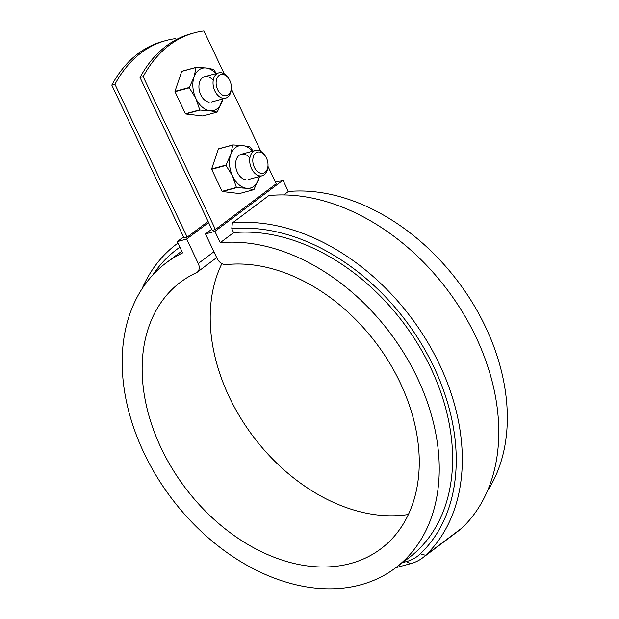 <?xml version="1.0" encoding="UTF-8"?>
<svg xmlns="http://www.w3.org/2000/svg" width="619" height="619" viewBox="0 0 619 619"><rect width="100%" height="100%" fill="white"/><g stroke="black" fill="none" stroke-linecap="round" stroke-linejoin="round"><path stroke-width="0.93" d="M166.054 40.514A157.373 105.276 74.8 0 0 114.941 84.3L187.186 237.147L184.052 237.998L111.807 85.151A157.373 105.276 -105.2 0 1 162.921 41.365L166.054 40.514A157.373 105.276 74.8 0 1 175.726 38.602L176.222 39.639M194.281 32.861A157.373 105.276 74.8 0 0 143.167 76.648L215.412 229.494L212.278 230.345L140.026 77.499A157.373 105.276 -105.2 0 1 191.139 33.712L194.281 32.861A157.373 105.276 74.8 0 1 203.953 30.95L224.233 73.847M231.289 88.78L260.901 151.423M267.957 166.349L276.206 183.789L215.412 229.494M143.167 76.648L140.026 77.499M114.941 84.3L111.807 85.151M187.186 237.147L208.069 221.447M183.526 236.884L177.266 241.588L186.675 239.035L208.595 222.561M177.266 241.588L182.613 252.892A190.814 137.023 -126.9 0 0 166.039 262.974A190.814 137.023 -126.9 0 0 171.169 497.831A190.814 137.023 -126.9 0 0 395.363 568.01A190.814 137.023 -126.9 0 0 411.596 366.51A190.814 137.023 -126.9 0 0 220.248 242.687L214.901 231.382L282.984 180.199L275.47 182.241M214.901 231.382L205.493 233.936L211.752 229.231M221.881 263.632A166.766 119.761 -126.9 0 0 252.32 435.289A166.766 119.761 -126.9 0 0 408.408 514.482M216.673 257.597L197.229 272.213A8.743 6.275 -126.9 0 1 196.401 272.708A166.766 119.761 -126.9 0 0 180.485 282.187A166.766 119.761 -126.9 0 0 184.973 487.455A166.766 119.761 -126.9 0 0 380.917 548.79A166.766 119.761 -126.9 0 0 394.589 371.74A166.766 119.761 -126.9 0 0 226.198 264.63A8.743 6.275 -126.9 0 1 217.068 258.417L205.493 233.936M142.084 288.725A199.558 143.306 53.1 0 1 176.585 244.103A199.558 143.306 53.1 0 1 177.97 243.081L176.585 244.103M152.893 274.836A195.186 140.165 53.1 0 1 179.905 247.167M422.591 557.881L459.066 530.46A65.568 47.09 53.1 0 0 462.084 527.906A199.558 143.306 53.1 0 0 465.519 317.191A199.558 143.306 53.1 0 0 268.824 195.558L232.349 222.979A199.558 143.306 53.1 0 1 429.044 344.613A199.558 143.306 53.1 0 1 425.609 555.328A65.568 47.09 53.1 0 1 422.591 557.881A65.568 47.09 53.1 0 1 410.691 563.654L395.773 567.7M283.773 194.931L288.33 191.503L282.984 180.199M220.248 242.687L233.618 232.636A190.814 137.023 53.1 0 1 424.967 356.459A190.814 137.023 53.1 0 1 408.733 557.951L395.363 568.01M232.349 222.979L231.769 228.721L233.618 232.636M402.443 562.679L406.42 561.603A61.196 43.949 53.1 0 0 420.347 553.827A195.186 140.165 53.1 0 0 423.853 347.979A195.186 140.165 53.1 0 0 231.769 228.721M166.039 262.974L179.409 252.916A190.814 137.023 53.1 0 1 181.8 251.175M487.393 491.068A190.814 137.023 -126.9 0 0 467.213 294.551A190.814 137.023 -126.9 0 0 288.33 191.503M186.675 239.035L198.25 263.524L213.911 251.747M197.229 272.213A8.743 6.275 -126.9 0 0 198.25 263.524M231.328 87.968L231.282 88.974A13.115 8.774 -105.2 0 1 230.578 92.858A13.115 8.774 -105.2 0 1 225.595 98.173A13.115 8.774 -105.2 0 1 215.652 92.479A13.115 8.774 -105.2 0 1 213.756 78.187A13.115 8.774 -105.2 0 1 218.731 72.864A13.115 8.774 -105.2 0 1 228.287 77.94L228.837 78.775A10.925 7.312 -105.2 0 1 231.328 87.968A10.925 7.312 -105.2 0 1 221.966 94.8A10.925 7.312 -105.2 0 1 216.72 78.984A10.925 7.312 -105.2 0 1 228.837 78.775M267.996 165.544L267.95 166.55A13.115 8.774 -105.2 0 1 267.246 170.426A13.115 8.774 -105.2 0 1 262.263 175.75A13.115 8.774 -105.2 0 1 252.32 170.055A13.115 8.774 -105.2 0 1 250.424 155.756A13.115 8.774 -105.2 0 1 255.399 150.44A13.115 8.774 -105.2 0 1 264.955 155.508L265.505 156.352A10.925 7.312 -105.2 0 1 267.996 165.544A10.925 7.312 -105.2 0 1 258.641 172.368A10.925 7.312 -105.2 0 1 253.395 156.553A10.925 7.312 -105.2 0 1 265.505 156.352M222.77 98.939A21.858 14.624 -105.2 0 1 222.066 101.57A21.858 14.624 -105.2 0 1 209.911 110.708A21.858 14.624 -105.2 0 1 195.89 98.483A21.858 14.624 -105.2 0 1 194.033 77.12A21.858 14.624 -105.2 0 1 206.189 67.982L213.416 69.359A25.139 16.814 -105.2 0 1 213.648 69.56L216.418 73.491M222.871 98.916L217.339 111.938A25.139 16.814 -105.2 0 1 217.137 112.093L202.815 115.977L185.646 113.95A25.139 16.814 -105.2 0 1 185.421 113.749L175.007 91.72A25.139 16.814 -105.2 0 1 174.976 91.372L181.731 71.371L196.053 67.486A25.139 16.814 -105.2 0 1 196.254 67.339L206.189 67.982A21.858 14.624 -105.2 0 1 215.907 73.63M209.168 102.166A13.115 8.774 -105.2 0 1 201.926 96.928A13.115 8.774 -105.2 0 1 198.939 85.894A13.115 8.774 -105.2 0 1 204.061 76.872A13.115 8.774 -105.2 0 1 213.215 80.439M181.731 71.371A25.139 16.814 -105.2 0 1 181.932 71.224L196.254 67.339M196.053 67.486L194.033 77.12L189.298 87.488L174.976 91.372M217.137 112.093L209.911 110.708L199.968 110.066A25.139 16.814 -105.2 0 1 199.744 109.865L195.89 98.483L189.329 87.844A25.139 16.814 -105.2 0 1 189.298 87.488M189.329 87.844L175.007 91.72M199.744 109.865L185.421 113.749M199.968 110.066L185.646 113.95M259.438 176.516A21.858 14.624 -105.2 0 1 258.742 179.146A21.858 14.624 -105.2 0 1 246.579 188.284A21.858 14.624 -105.2 0 1 232.566 176.059A21.858 14.624 -105.2 0 1 230.701 154.696A21.858 14.624 -105.2 0 1 242.857 145.558L250.084 146.935A25.139 16.814 -105.2 0 1 250.316 147.136L253.086 151.067M259.539 176.492L254.007 189.515A25.139 16.814 -105.2 0 1 253.805 189.662L239.483 193.546L222.322 191.526A25.139 16.814 -105.2 0 1 222.089 191.325L211.675 169.297A25.139 16.814 -105.2 0 1 211.644 168.948L218.399 148.947L232.721 145.063A25.139 16.814 -105.2 0 1 232.922 144.908L242.857 145.558A21.858 14.624 -105.2 0 1 252.575 151.198M245.836 179.742A13.115 8.774 -105.2 0 1 238.594 174.504A13.115 8.774 -105.2 0 1 235.607 163.47A13.115 8.774 -105.2 0 1 240.729 154.448A13.115 8.774 -105.2 0 1 249.883 158.007M218.399 148.947A25.139 16.814 -105.2 0 1 218.6 148.792L232.922 144.908M232.721 145.063L230.701 154.696L225.966 165.064L211.644 168.948M253.805 189.662L246.579 188.284L236.644 187.642A25.139 16.814 -105.2 0 1 236.412 187.441L232.566 176.059L225.997 165.412A25.139 16.814 -105.2 0 1 225.966 165.064M225.997 165.412L211.675 169.297M236.412 187.441L222.089 191.325M236.644 187.642L222.322 191.526M410.691 563.654L406.42 561.603M462.084 527.906L425.609 555.328L420.347 553.827M218.731 72.864L204.618 76.686M225.595 98.173L211.481 102.003M255.399 150.44L241.286 154.263M262.263 175.75L248.149 179.58"/></g></svg>
